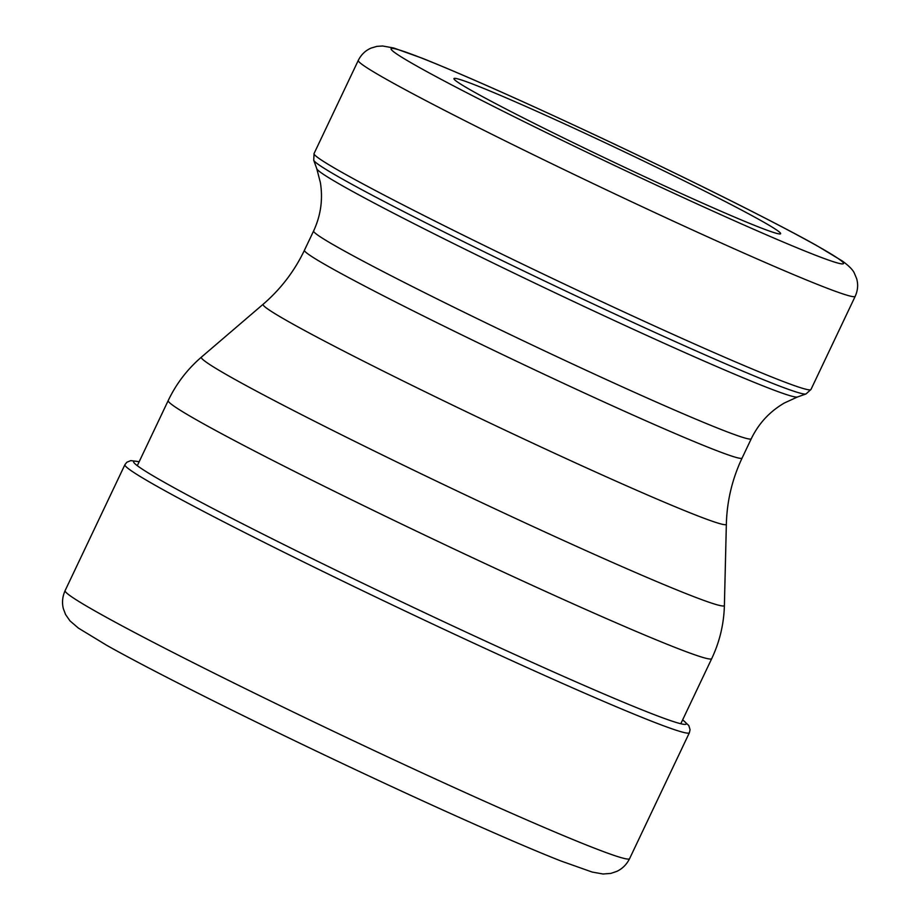 <?xml version="1.0" encoding="UTF-8"?>
<svg xmlns="http://www.w3.org/2000/svg" width="920" height="920" viewBox="0 0 920 920"><rect width="100%" height="100%" fill="white"/><g stroke="black" fill="none" stroke-linecap="round" stroke-linejoin="round"><path stroke-width="1.38" d="M635.938 172.626A180.814 6.946 25.4 0 0 780.401 233.887A180.814 6.946 25.4 0 0 598.644 139.679A180.814 6.946 25.4 0 0 453.962 78.89A180.814 6.946 25.4 0 0 635.938 172.626M629.591 858.659C626.612 864.57 622.322 868.825 616.71 871.424L610.765 873.413L603.002 874L592.146 872.045L560.878 860.97C519.915 844.882 445.797 812.003 365.734 774.479C262.545 726.179 155.618 672.888 106.731 645.322L78.395 628.095L70.023 620.931L65.573 614.537L63.353 608.672C61.835 602.681 62.422 596.666 65.113 590.629A312.432 11.994 25.4 0 0 379.58 753.1A312.432 11.994 25.4 0 0 629.591 858.659L689.379 732.722A312.432 11.994 -154.6 0 1 439.38 627.175A312.432 11.994 25.4 0 1 124.913 464.692L126.81 462.265L130.79 460.609L139.173 461.713M139.115 461.828A305.877 11.742 25.4 0 0 441.508 620.655A305.877 11.742 -154.6 0 0 682.617 719.911M797.467 396.991L805.954 393.978A272.642 10.465 -154.6 0 1 588.144 301.587A272.642 10.465 -154.6 0 1 313.743 160.252L316.779 168.739A266.26 10.223 25.4 0 0 584.752 306.774A266.26 10.223 -154.6 0 0 797.467 396.991L784.461 402.948C769.81 411.424 758.735 423.361 751.26 438.759A242.236 9.303 -154.6 0 1 557.428 356.925A242.236 9.303 -154.6 0 1 313.616 230.954L304.451 250.24A242.236 9.303 -154.6 0 0 548.262 376.222A242.236 9.303 25.4 0 0 742.095 458.056C732.205 479.021 726.961 501.055 726.351 524.181L724.396 605.394C723.902 624.013 719.681 641.757 711.723 658.616A300.828 11.546 25.4 0 1 471.005 556.991A300.828 11.546 -154.6 0 1 168.222 400.545L137.298 465.669M724.396 605.394A289.489 11.109 -154.6 0 1 492.706 507.782A289.489 11.109 -154.6 0 1 201.457 357.086C187.335 369.242 176.261 383.721 168.222 400.545M726.351 524.181A256.415 9.844 -154.6 0 1 521.134 437.724A256.415 9.844 -154.6 0 1 263.154 304.244L201.457 357.086M855.197 296.332C857.842 290.398 858.325 284.51 856.646 278.668L854.289 273.044C852.897 269.87 848.942 265.88 842.421 261.061L816.35 245.352C772.857 220.972 680.466 174.972 591.353 133.262C518.696 99.291 462.369 74.29 422.372 58.282L393.702 47.989L382.639 46L376.924 46.368L371.07 48.093C365.481 50.496 361.215 54.59 358.294 60.375A275.045 10.557 -154.6 0 0 635.122 203.412A275.045 10.557 25.4 0 0 855.197 296.332L810.968 389.493A275.045 10.557 25.4 0 1 590.881 296.573A275.045 10.557 -154.6 0 1 314.053 153.548L313.743 160.252M643.126 178.963A250.435 9.614 -154.6 0 1 392.506 50.818A250.435 9.614 -154.6 0 1 591.456 133.331A250.435 9.614 -154.6 0 1 842.076 261.476A250.435 9.614 -154.6 0 1 643.126 178.963M65.113 590.629L124.913 464.692M689.379 732.722L690.057 729.721L688.838 725.592L682.674 719.785M711.723 658.616L680.8 723.741M304.451 250.24C294.457 271.158 280.692 289.156 263.154 304.244M751.26 438.759L742.095 458.056M316.779 168.739L320.378 182.585C323.07 199.295 320.815 215.418 313.616 230.954M358.294 60.375L314.053 153.548M805.954 393.978L810.968 389.493"/></g></svg>
